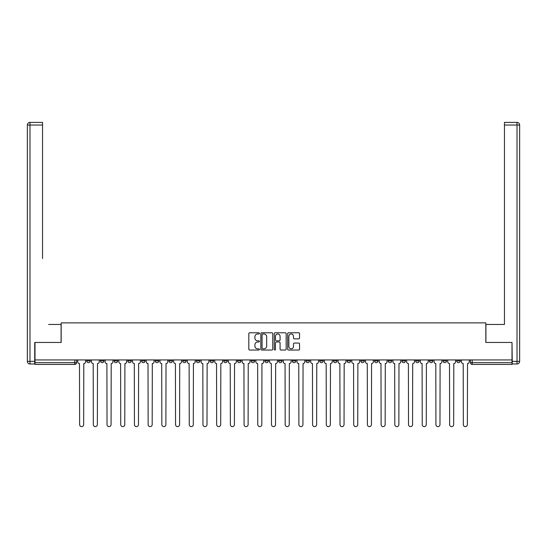 <?xml version="1.0" encoding="UTF-8"?>
<svg xmlns="http://www.w3.org/2000/svg" width="547" height="547" viewBox="0 0 547 547"><rect width="100%" height="100%" fill="white"/><g stroke="black" fill="none" stroke-linecap="round" stroke-linejoin="round"><path stroke-width="0.82" d="M259.442 333.39A0.602 0.602 0 0 0 258.84 332.781L249.678 332.781A0.862 0.862 0 0 0 248.817 333.643L248.817 349.164A0.862 0.862 0 0 0 249.678 350.032L258.84 350.032A0.602 0.602 0 0 0 259.442 349.424A0.602 0.602 0 0 0 258.84 348.822L257.658 348.822A2.762 2.762 0 0 1 254.895 346.06L254.895 344.767A2.762 2.762 0 0 1 257.658 342.012L258.84 342.012A0.602 0.602 0 0 0 259.442 341.403A0.602 0.602 0 0 0 258.84 340.802L257.658 340.802A2.762 2.762 0 0 1 254.895 338.046L254.895 336.747A2.762 2.762 0 0 1 257.658 333.991L258.84 333.991A0.602 0.602 0 0 0 259.442 333.39M456.752 359.94L456.752 360.911L460.266 360.911A1.757 1.757 0 0 1 458.509 362.668A1.757 1.757 0 0 1 456.752 360.911L456.752 359.94M443.049 359.94L443.049 360.911L446.557 360.911A1.757 1.757 0 0 1 444.807 362.668A1.757 1.757 0 0 1 443.049 360.911L443.049 359.94M360.822 359.94L360.822 360.911L364.336 360.911A1.757 1.757 0 0 1 362.579 362.668A1.757 1.757 0 0 1 360.822 360.911L360.822 359.94M347.119 359.94L347.119 360.911L350.634 360.911A1.757 1.757 0 0 1 348.877 362.668A1.757 1.757 0 0 1 347.119 360.911L347.119 359.94M333.41 359.94L333.41 360.911L336.925 360.911A1.757 1.757 0 0 1 335.167 362.668A1.757 1.757 0 0 1 333.41 360.911L333.41 359.94M306.005 359.94L306.005 360.911L309.52 360.911A1.757 1.757 0 0 1 307.763 362.668A1.757 1.757 0 0 1 306.005 360.911L306.005 359.94M278.594 360.911L278.594 359.94L278.594 360.911A1.757 1.757 0 0 0 280.351 362.668A1.757 1.757 0 0 1 278.594 360.911L282.108 360.911A1.757 1.757 0 0 1 280.351 362.668A1.757 1.757 0 0 0 282.108 360.911L282.108 359.94L282.108 360.911M264.892 360.911L264.892 359.94L264.892 360.911A1.757 1.757 0 0 0 266.649 362.668A1.757 1.757 0 0 1 264.892 360.911L268.406 360.911A1.757 1.757 0 0 1 266.649 362.668M251.189 360.911L251.189 359.94L251.189 360.911A1.757 1.757 0 0 0 252.946 362.668A1.757 1.757 0 0 1 251.189 360.911L254.704 360.911A1.757 1.757 0 0 1 252.946 362.668A1.757 1.757 0 0 0 254.704 360.911L254.704 359.94L254.704 360.911M237.48 359.94L237.48 360.911L240.995 360.911A1.757 1.757 0 0 1 239.237 362.668A1.757 1.757 0 0 1 237.48 360.911L237.48 359.94M223.778 359.94L223.778 360.911L227.292 360.911A1.757 1.757 0 0 1 225.535 362.668A1.757 1.757 0 0 1 223.778 360.911L223.778 359.94M210.075 359.94L210.075 360.911L213.59 360.911A1.757 1.757 0 0 1 211.833 362.668A1.757 1.757 0 0 1 210.075 360.911L210.075 359.94M196.366 360.911L196.366 359.94L196.366 360.911A1.757 1.757 0 0 0 198.123 362.668A1.757 1.757 0 0 1 196.366 360.911L199.881 360.911A1.757 1.757 0 0 1 198.123 362.668M168.961 360.911L168.961 359.94L168.961 360.911A1.757 1.757 0 0 0 170.719 362.668A1.757 1.757 0 0 1 168.961 360.911L172.476 360.911A1.757 1.757 0 0 1 170.719 362.668A1.757 1.757 0 0 0 172.476 360.911L172.476 359.94L172.476 360.911M155.259 360.911L155.259 359.94L155.259 360.911A1.757 1.757 0 0 0 157.016 362.668A1.757 1.757 0 0 1 155.259 360.911L158.774 360.911A1.757 1.757 0 0 1 157.016 362.668A1.757 1.757 0 0 0 158.774 360.911L158.774 359.94L158.774 360.911M141.55 360.911L141.55 359.94L141.55 360.911A1.757 1.757 0 0 0 143.307 362.668A1.757 1.757 0 0 1 141.55 360.911L145.064 360.911A1.757 1.757 0 0 1 143.307 362.668A1.757 1.757 0 0 0 145.064 360.911L145.064 359.94L145.064 360.911M127.848 360.911L127.848 359.94L127.848 360.911A1.757 1.757 0 0 0 129.605 362.668A1.757 1.757 0 0 1 127.848 360.911L131.362 360.911A1.757 1.757 0 0 1 129.605 362.668M114.145 360.911L114.145 359.94L114.145 360.911A1.757 1.757 0 0 0 115.902 362.668A1.757 1.757 0 0 1 114.145 360.911L117.66 360.911A1.757 1.757 0 0 1 115.902 362.668A1.757 1.757 0 0 0 117.66 360.911L117.66 359.94L117.66 360.911M100.443 360.911L100.443 359.94L100.443 360.911A1.757 1.757 0 0 0 102.193 362.668A1.757 1.757 0 0 1 100.443 360.911L103.951 360.911A1.757 1.757 0 0 1 102.193 362.668A1.757 1.757 0 0 0 103.951 360.911L103.951 359.94L103.951 360.911M298.703 338.86A0.862 0.862 0 0 0 299.565 337.998L299.565 333.643A0.862 0.862 0 0 0 298.703 332.781L288.522 332.781A0.862 0.862 0 0 0 287.66 333.643L287.66 349.164A0.862 0.862 0 0 0 288.522 350.032L298.703 350.032A0.862 0.862 0 0 0 299.565 349.164L299.565 343.906A0.862 0.862 0 0 0 298.703 343.044L294.348 343.044A0.862 0.862 0 0 0 293.486 343.906L293.486 346.518A2.304 2.304 0 0 1 291.175 348.822A2.304 2.304 0 0 1 288.871 346.518L288.871 336.296A2.304 2.304 0 0 1 291.175 333.991A2.304 2.304 0 0 1 293.486 336.296L293.486 337.998A0.862 0.862 0 0 0 294.348 338.86L298.703 338.86M36.922 122.398L29.982 122.398L42.55 122.398L36.922 122.398L42.55 122.398L42.55 125.037L29.982 125.037L29.982 361.348L34.728 361.348L34.728 342.463L61.168 342.463L61.168 322.874L485.832 322.874L485.832 342.463L512.006 342.463L512.006 359.94L34.994 359.94L34.994 362.668L76.546 362.668L76.546 359.94M34.994 342.463L34.994 359.94M272.748 333.643A0.862 0.862 0 0 0 271.886 332.781L261.705 332.781A0.862 0.862 0 0 0 260.844 333.643L260.844 349.164A0.862 0.862 0 0 0 261.705 350.032L271.886 350.032A0.862 0.862 0 0 0 272.748 349.164L272.748 333.643M275.114 332.781L285.295 332.781A0.862 0.862 0 0 1 286.156 333.643L286.156 349.164A0.862 0.862 0 0 1 285.295 350.032L280.939 350.032A0.862 0.862 0 0 1 280.078 349.164L280.078 342.873A0.862 0.862 0 0 0 279.209 342.012L276.324 342.012A0.862 0.862 0 0 0 275.462 342.873L275.462 349.424A0.602 0.602 0 0 1 274.861 350.032A0.602 0.602 0 0 1 274.252 349.424L274.252 333.643A0.862 0.862 0 0 1 275.114 332.781M470.454 359.94L470.454 362.668L512.006 362.668L512.006 364.425L472.211 364.425A1.757 1.757 0 0 1 470.454 362.668L470.454 359.94M512.006 359.94L512.006 362.668M76.546 362.668A1.757 1.757 0 0 1 74.789 364.425L34.994 364.425L34.994 362.668M460.266 359.94L460.266 360.911M446.557 359.94L446.557 360.911L446.557 359.94M432.855 359.94L432.855 360.911A1.757 1.757 0 0 1 431.098 362.668A1.757 1.757 0 0 1 429.34 360.911L432.855 360.911M429.34 359.94L429.34 360.911M419.152 359.94L419.152 360.911A1.757 1.757 0 0 1 417.395 362.668A1.757 1.757 0 0 1 415.638 360.911L419.152 360.911M415.638 359.94L415.638 360.911M405.45 359.94L405.45 360.911A1.757 1.757 0 0 1 403.693 362.668A1.757 1.757 0 0 1 401.936 360.911L405.45 360.911M401.936 359.94L401.936 360.911M391.741 359.94L391.741 360.911A1.757 1.757 0 0 1 389.984 362.668A1.757 1.757 0 0 1 388.226 360.911L391.741 360.911M388.226 359.94L388.226 360.911M378.039 359.94L378.039 360.911A1.757 1.757 0 0 1 376.281 362.668A1.757 1.757 0 0 1 374.524 360.911L378.039 360.911M374.524 359.94L374.524 360.911M364.336 359.94L364.336 360.911A1.757 1.757 0 0 1 362.579 362.668M350.634 359.94L350.634 360.911M336.925 360.911L336.925 359.94L336.925 360.911A1.757 1.757 0 0 1 335.167 362.668M323.222 359.94L323.222 360.911A1.757 1.757 0 0 1 321.465 362.668A1.757 1.757 0 0 1 319.708 360.911A1.757 1.757 0 0 0 321.465 362.668A1.757 1.757 0 0 0 323.222 360.911L319.708 360.911L319.708 359.94M309.52 360.911L309.52 359.94L309.52 360.911A1.757 1.757 0 0 1 307.763 362.668M295.811 359.94L295.811 360.911A1.757 1.757 0 0 1 294.054 362.668A1.757 1.757 0 0 1 292.296 360.911A1.757 1.757 0 0 0 294.054 362.668M292.296 359.94L292.296 360.911L295.811 360.911M268.406 359.94L268.406 360.911L268.406 359.94M240.995 360.911L240.995 359.94L240.995 360.911A1.757 1.757 0 0 1 239.237 362.668M227.292 360.911L227.292 359.94L227.292 360.911A1.757 1.757 0 0 1 225.535 362.668M213.59 360.911L213.59 359.94L213.59 360.911A1.757 1.757 0 0 1 211.833 362.668M199.881 359.94L199.881 360.911L199.881 359.94M186.178 360.911L186.178 359.94L186.178 360.911A1.757 1.757 0 0 1 184.421 362.668A1.757 1.757 0 0 1 182.664 360.911L186.178 360.911A1.757 1.757 0 0 1 184.421 362.668M182.664 359.94L182.664 360.911M131.362 359.94L131.362 360.911L131.362 359.94M90.248 359.94L90.248 360.911A1.757 1.757 0 0 1 88.491 362.668A1.757 1.757 0 0 1 86.734 360.911A1.757 1.757 0 0 0 88.491 362.668A1.757 1.757 0 0 0 90.248 360.911L90.248 359.94M86.734 359.94L86.734 360.911L90.248 360.911M262.656 333.991A0.602 0.602 0 0 0 262.054 334.593L262.054 348.22A0.602 0.602 0 0 0 262.656 348.822L263.907 348.822A2.762 2.762 0 0 0 266.669 346.06L266.669 336.747A2.762 2.762 0 0 0 263.907 333.991L262.656 333.991M280.078 336.343A2.304 2.304 0 0 0 277.767 334.032A2.304 2.304 0 0 0 275.462 336.343L275.462 339.94A0.862 0.862 0 0 0 276.324 340.802L279.209 340.802A0.862 0.862 0 0 0 280.078 339.94L280.078 336.343M77.729 361.786L77.729 359.94L77.729 361.786A1.757 1.757 48.4 0 0 79.486 363.543L79.623 424.602A2.024 2.024 48.4 0 0 81.64 426.619A2.024 2.024 48.4 0 0 83.664 424.602L83.794 363.543A1.757 1.757 48.4 0 0 85.551 361.786L85.551 359.94M79.486 363.543L79.623 424.602M83.664 424.602L83.794 363.543M91.438 361.786L91.438 359.94L91.438 361.786A1.757 1.757 48.4 0 0 93.195 363.543L93.325 424.602A2.024 2.024 48.4 0 0 95.342 426.619A2.024 2.024 48.4 0 0 97.366 424.602L97.496 363.543A1.757 1.757 48.4 0 0 99.253 361.786L99.253 359.94M105.14 361.786L105.14 359.94L105.14 361.786A1.757 1.757 48.4 0 0 106.897 363.543L107.027 424.602A2.024 2.024 48.4 0 0 109.051 426.619A2.024 2.024 48.4 0 0 111.068 424.602L111.198 363.543A1.757 1.757 48.4 0 0 112.955 361.786L112.955 359.94M61.086 342.463L61.086 324.453L48.608 324.453M42.55 125.037L42.55 258.567M34.728 361.348L34.728 363.981L29.982 363.981A2.632 2.632 0 0 1 27.35 361.348L27.35 125.037A2.632 2.632 0 0 1 29.982 122.398A2.632 2.632 0 0 0 27.35 125.037A2.632 2.632 0 0 1 29.982 122.398A2.632 2.632 0 0 0 27.35 125.037L29.982 125.037L29.982 122.398M498.392 324.453L504.45 324.453L504.45 122.398L517.018 122.398L504.45 122.398M485.914 342.463L485.914 324.453L504.45 324.453L504.45 258.567M512.272 361.348L517.018 361.348L517.018 125.037L519.65 125.037A2.632 2.632 0 0 0 517.018 122.398A2.632 2.632 0 0 1 519.65 125.037L519.65 361.348A2.632 2.632 0 0 1 517.018 363.981L512.272 363.981L512.006 342.463M93.195 363.543L93.325 424.602M97.366 424.602L97.496 363.543M106.897 363.543L107.027 424.602M111.068 424.602L111.198 363.543M118.843 361.786L118.843 359.94L118.843 361.786A1.757 1.757 48.4 0 0 120.6 363.543L120.73 424.602A2.024 2.024 48.4 0 0 122.754 426.619A2.024 2.024 48.4 0 0 124.771 424.602L124.907 363.543A1.757 1.757 48.4 0 0 126.665 361.786L126.665 359.94M132.545 361.786L132.545 359.94L132.545 361.786A1.757 1.757 48.4 0 0 134.302 363.543L134.439 424.602A2.024 2.024 48.4 0 0 136.456 426.619A2.024 2.024 48.4 0 0 138.48 424.602L138.61 363.543A1.757 1.757 48.4 0 0 140.367 361.786L140.367 359.94M146.254 361.786L146.254 359.94L146.254 361.786A1.757 1.757 48.4 0 0 148.011 363.543L148.141 424.602A2.024 2.024 48.4 0 0 150.158 426.619A2.024 2.024 48.4 0 0 152.182 424.602L152.312 363.543A1.757 1.757 48.4 0 0 154.069 361.786L154.069 359.94M120.6 363.543L120.73 424.602M124.771 424.602L124.907 363.543M134.302 363.543L134.439 424.602M138.48 424.602L138.61 363.543M148.011 363.543L148.141 424.602M152.182 424.602L152.312 363.543M159.956 361.786L159.956 359.94L159.956 361.786A1.757 1.757 48.4 0 0 161.714 363.543L161.844 424.602A2.024 2.024 48.4 0 0 163.868 426.619A2.024 2.024 48.4 0 0 165.885 424.602L166.021 363.543A1.757 1.757 48.4 0 0 167.772 361.786L167.772 359.94M161.714 363.543L161.844 424.602M165.885 424.602L166.021 363.543M173.659 361.786L173.659 359.94L173.659 361.786A1.757 1.757 48.4 0 0 175.416 363.543L175.553 424.602A2.024 2.024 48.4 0 0 177.57 426.619A2.024 2.024 48.4 0 0 179.594 424.602L179.724 363.543A1.757 1.757 48.4 0 0 181.481 361.786L181.481 359.94M175.416 363.543L175.553 424.602M179.594 424.602L179.724 363.543M187.368 361.786L187.368 359.94L187.368 361.786A1.757 1.757 48.4 0 0 189.125 363.543L189.255 424.602A2.024 2.024 48.4 0 0 191.272 426.619A2.024 2.024 48.4 0 0 193.296 424.602L193.426 363.543A1.757 1.757 48.4 0 0 195.183 361.786L195.183 359.94M189.125 363.543L189.255 424.602M193.296 424.602L193.426 363.543M201.07 361.786L201.07 359.94L201.07 361.786A1.757 1.757 48.4 0 0 202.828 363.543L202.958 424.602A2.024 2.024 48.4 0 0 204.981 426.619A2.024 2.024 48.4 0 0 206.998 424.602L207.128 363.543A1.757 1.757 48.4 0 0 208.886 361.786L208.886 359.94M202.828 363.543L202.958 424.602M206.998 424.602L207.128 363.543M214.773 361.786L214.773 359.94L214.773 361.786A1.757 1.757 48.4 0 0 216.53 363.543L216.66 424.602A2.024 2.024 48.4 0 0 218.684 426.619A2.024 2.024 48.4 0 0 220.701 424.602L220.838 363.543A1.757 1.757 48.4 0 0 222.595 361.786L222.595 359.94M216.53 363.543L216.66 424.602M220.701 424.602L220.838 363.543M228.475 361.786L228.475 359.94L228.475 361.786A1.757 1.757 48.4 0 0 230.232 363.543L230.369 424.602A2.024 2.024 48.4 0 0 232.386 426.619A2.024 2.024 48.4 0 0 234.41 424.602L234.54 363.543A1.757 1.757 48.4 0 0 236.297 361.786L236.297 359.94M230.232 363.543L230.369 424.602M234.41 424.602L234.54 363.543M242.184 361.786L242.184 359.94L242.184 361.786A1.757 1.757 48.4 0 0 243.941 363.543L244.071 424.602A2.024 2.024 48.4 0 0 246.088 426.619A2.024 2.024 48.4 0 0 248.112 424.602L248.242 363.543A1.757 1.757 48.4 0 0 250 361.786L250 359.94M243.941 363.543L244.071 424.602M248.112 424.602L248.242 363.543M255.887 361.786L255.887 359.94L255.887 361.786A1.757 1.757 48.4 0 0 257.644 363.543L257.774 424.602A2.024 2.024 48.4 0 0 259.798 426.619A2.024 2.024 48.4 0 0 261.815 424.602L261.945 363.543A1.757 1.757 48.4 0 0 263.702 361.786L263.702 359.94M257.644 363.543L257.774 424.602M261.815 424.602L261.945 363.543M269.589 361.786L269.589 359.94L269.589 361.786A1.757 1.757 48.4 0 0 271.346 363.543L271.476 424.602A2.024 2.024 48.4 0 0 273.5 426.619A2.024 2.024 48.4 0 0 275.524 424.602L275.654 363.543A1.757 1.757 48.4 0 0 277.411 361.786L277.411 359.94M271.346 363.543L271.476 424.602M275.524 424.602L275.654 363.543M283.298 361.786L283.298 359.94L283.298 361.786A1.757 1.757 48.4 0 0 285.055 363.543L285.185 424.602A2.024 2.024 48.4 0 0 287.202 426.619A2.024 2.024 48.4 0 0 289.226 424.602L289.356 363.543A1.757 1.757 48.4 0 0 291.113 361.786L291.113 359.94M285.055 363.543L285.185 424.602M289.226 424.602L289.356 363.543M297 361.786L297 359.94L297 361.786A1.757 1.757 48.4 0 0 298.758 363.543L298.888 424.602A2.024 2.024 48.4 0 0 300.912 426.619A2.024 2.024 48.4 0 0 302.929 424.602L303.059 363.543A1.757 1.757 48.4 0 0 304.816 361.786L304.816 359.94M298.758 363.543L298.888 424.602M302.929 424.602L303.059 363.543M310.703 361.786L310.703 359.94L310.703 361.786A1.757 1.757 48.4 0 0 312.46 363.543L312.59 424.602A2.024 2.024 48.4 0 0 314.614 426.619A2.024 2.024 48.4 0 0 316.631 424.602L316.768 363.543A1.757 1.757 48.4 0 0 318.525 361.786L318.525 359.94M312.46 363.543L312.59 424.602M316.631 424.602L316.768 363.543M324.405 361.786L324.405 359.94L324.405 361.786A1.757 1.757 48.4 0 0 326.162 363.543L326.299 424.602A2.024 2.024 48.4 0 0 328.316 426.619A2.024 2.024 48.4 0 0 330.34 424.602L330.47 363.543A1.757 1.757 48.4 0 0 332.227 361.786L332.227 359.94M326.162 363.543L326.299 424.602M330.34 424.602L330.47 363.543M338.114 361.786L338.114 359.94L338.114 361.786A1.757 1.757 48.4 0 0 339.872 363.543L340.002 424.602A2.024 2.024 48.4 0 0 342.019 426.619A2.024 2.024 48.4 0 0 344.042 424.602L344.172 363.543A1.757 1.757 48.4 0 0 345.93 361.786L345.93 359.94M339.872 363.543L340.002 424.602M344.042 424.602L344.172 363.543M351.817 361.786L351.817 359.94L351.817 361.786A1.757 1.757 48.4 0 0 353.574 363.543L353.704 424.602A2.024 2.024 48.4 0 0 355.728 426.619A2.024 2.024 48.4 0 0 357.745 424.602L357.875 363.543A1.757 1.757 48.4 0 0 359.632 361.786L359.632 359.94M353.574 363.543L353.704 424.602M357.745 424.602L357.875 363.543M365.519 361.786L365.519 359.94L365.519 361.786A1.757 1.757 48.4 0 0 367.276 363.543L367.406 424.602A2.024 2.024 48.4 0 0 369.43 426.619A2.024 2.024 48.4 0 0 371.447 424.602L371.584 363.543A1.757 1.757 48.4 0 0 373.341 361.786L373.341 359.94M367.276 363.543L367.406 424.602M371.447 424.602L371.584 363.543M379.228 361.786L379.228 359.94L379.228 361.786A1.757 1.757 48.4 0 0 380.979 363.543L381.115 424.602A2.024 2.024 48.4 0 0 383.132 426.619A2.024 2.024 48.4 0 0 385.156 424.602L385.286 363.543A1.757 1.757 48.4 0 0 387.044 361.786L387.044 359.94M380.979 363.543L381.115 424.602M385.156 424.602L385.286 363.543M392.931 361.786L392.931 359.94L392.931 361.786A1.757 1.757 48.4 0 0 394.688 363.543L394.818 424.602A2.024 2.024 48.4 0 0 396.842 426.619A2.024 2.024 48.4 0 0 398.859 424.602L398.989 363.543A1.757 1.757 48.4 0 0 400.746 361.786L400.746 359.94M394.688 363.543L394.818 424.602M398.859 424.602L398.989 363.543M406.633 361.786L406.633 359.94L406.633 361.786A1.757 1.757 48.4 0 0 408.39 363.543L408.52 424.602A2.024 2.024 48.4 0 0 410.544 426.619A2.024 2.024 48.4 0 0 412.561 424.602L412.698 363.543A1.757 1.757 48.4 0 0 414.455 361.786L414.455 359.94M408.39 363.543L408.52 424.602M412.561 424.602L412.698 363.543M420.335 361.786L420.335 359.94L420.335 361.786A1.757 1.757 48.4 0 0 422.093 363.543L422.229 424.602A2.024 2.024 48.4 0 0 424.246 426.619A2.024 2.024 48.4 0 0 426.27 424.602L426.4 363.543A1.757 1.757 48.4 0 0 428.157 361.786L428.157 359.94M422.093 363.543L422.229 424.602M426.27 424.602L426.4 363.543M434.044 361.786L434.044 359.94L434.044 361.786A1.757 1.757 48.4 0 0 435.802 363.543L435.932 424.602A2.024 2.024 48.4 0 0 437.949 426.619A2.024 2.024 48.4 0 0 439.973 424.602L440.103 363.543A1.757 1.757 48.4 0 0 441.86 361.786L441.86 359.94M435.802 363.543L435.932 424.602M439.973 424.602L440.103 363.543M447.747 361.786L447.747 359.94L447.747 361.786A1.757 1.757 48.4 0 0 449.504 363.543L449.634 424.602A2.024 2.024 48.4 0 0 451.658 426.619A2.024 2.024 48.4 0 0 453.675 424.602L453.805 363.543A1.757 1.757 48.4 0 0 455.562 361.786L455.562 359.94M449.504 363.543L449.634 424.602M453.675 424.602L453.805 363.543M461.449 361.786L461.449 359.94L461.449 361.786A1.757 1.757 48.4 0 0 463.206 363.543L463.336 424.602A2.024 2.024 48.4 0 0 465.36 426.619A2.024 2.024 48.4 0 0 467.377 424.602L467.514 363.543A1.757 1.757 48.4 0 0 469.271 361.786L469.271 359.94M463.206 363.543L463.336 424.602M467.377 424.602L467.514 363.543M74.789 359.94L74.789 364.425M472.211 359.94L472.211 364.425M29.982 363.981L29.982 361.348L27.35 361.348M517.018 122.398L517.018 125.037L504.45 125.037M519.65 361.348L517.018 361.348L517.018 363.981"/></g></svg>
